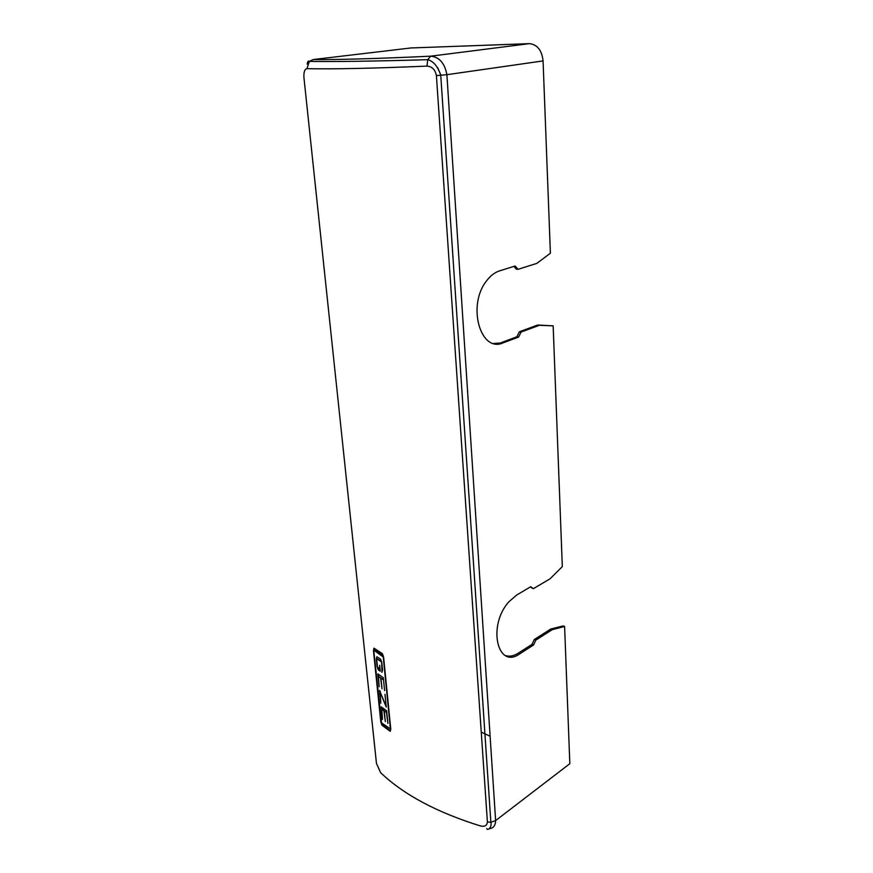 <?xml version="1.0" encoding="UTF-8"?>
<svg xmlns="http://www.w3.org/2000/svg" width="873" height="873" viewBox="0 0 873 873"><rect width="100%" height="100%" fill="white"/><g stroke="black" fill="none" stroke-linecap="round" stroke-linejoin="round"><path stroke-width="1.31" d="M303.891 77.075L303.924 77.457C303.64 72.132 304.644 69.207 306.936 68.661L309.369 61.383L313.189 59.55C338.626 59.768 377.802 58.644 430.716 56.178L427.715 59.68L427.006 66.108C432.146 66.534 435.278 69.698 436.402 75.602L446.889 74.696C444.739 63.216 439.348 57.04 430.716 56.178L529.311 43.65C537.255 44.447 541.849 50.198 543.071 60.914L550.394 253.214L536.753 263.417L518.06 269.331L515.135 266.003L499.454 270.914C494.784 272.409 490.539 275.672 486.708 280.68C466.673 305.299 480.51 353.521 503.295 342.783L518.595 337.065L521.061 332.067L539.372 325.291L553.155 325.858L562.321 566.61L550.077 578.777L533.348 588.697L530.762 586.711L516.783 594.96L509.024 601.65C487.167 625.395 497.37 670.202 519.926 653.724L533.599 644.951L535.815 640.138L552.227 629.651L564.602 626.476L569.829 763.7L495.624 820.598L490.855 822.268L487.396 821.951C487.069 825.498 484.864 826.862 480.794 826.054C437.013 812.49 403.61 794.681 380.595 772.616L376.459 763.406L376.132 760.296M307.198 64.133C307.602 61.481 308.322 60.564 309.369 61.383L309.369 61.383C334.828 61.808 374.288 61.241 427.715 59.68L427.715 59.68C433.477 61.208 437.82 66.435 440.756 75.34L490.855 822.268C492.307 827.135 487.374 831.325 486.719 828.466M513.924 266.385L516.325 269.113L518.06 269.331M493.878 343.471L503.295 342.783M553.155 325.858L537.681 325.018L519.359 331.784L516.892 336.782L518.595 337.065M516.892 336.782L501.593 342.478M519.359 331.784L521.061 332.067M537.681 325.018L539.372 325.291M529.311 43.65L410.79 47.971M381.872 725.147L390.155 731.29L390.777 729.119L383.618 657.227L382.407 653.724L373.982 648.148L373.448 650.472L380.77 721.731L381.872 725.147L382.385 724.819L381.61 722.942M481.263 732.131L490.113 736.245M564.602 626.476L563.052 625.919L550.677 629.073L534.265 639.538L532.039 644.35L518.366 653.102L519.926 653.724M489.6 828.684C493.452 828.128 495.46 825.432 495.624 820.598L446.889 74.696L543.071 60.914M505.532 655.623C509.537 656.812 513.815 655.972 518.366 653.102M532.039 644.35L533.599 644.951M534.265 639.538L535.815 640.138M550.677 629.073L552.227 629.651M530.271 587.005L533.348 588.697M383.182 679.696L380.944 678.19L382.025 688.819L380.595 677.939L378.424 676.411L379.166 686.767L377.845 673.923L383.312 677.677L384.611 690.587L383.498 679.51M374.364 650.09L373.786 650.712L381.556 722.899L390.406 728.868L383.247 656.987L373.982 650.298L374.179 648.29M381.392 661.887L376.612 658.689L377.485 667.158L379.657 668.663L379.646 665.302L380.235 671.173L378.216 669.766L377.071 666.285L376.339 659.071L376.885 656.758L380.639 659.268L381.817 662.76L382.549 670.006L381.948 672.319L381.643 661.745M386.499 712.717L387.896 723.379L386.63 710.764L381.206 706.846L382.494 719.407L381.774 709.302L383.934 710.895L385.331 721.535L384.284 711.146L386.815 712.521M385.779 705.57L379.537 690.478L380.835 703.18L380.017 691.994L386.259 707.075L384.982 694.319L386.095 705.373M374.517 650.003L383.334 655.819M390.537 730.876L382.385 724.819M381.774 672.199L382.145 670.333M378.216 669.766L378.74 669.46L377.9 667.452M378.74 669.46L380.17 670.453M376.612 658.689L381.523 661.33M376.841 658.558L377.071 656.889M384.284 711.146L386.783 712.237M382.003 709.16L381.807 707.294M381.774 709.302L382.298 708.985L384.491 711.015M380.235 691.863L380.159 691.121M386.182 706.235L385.888 705.493M380.944 678.19L383.465 679.227M378.653 676.28L378.456 674.349M378.424 676.411L381.163 678.059M487.396 821.951L436.402 75.602M313.189 59.55L412.001 47.829M303.924 77.457L376.459 763.406M306.936 68.661C332.744 69.24 372.771 68.389 427.006 66.108M440.505 74.27L437.602 67.527"/></g></svg>
